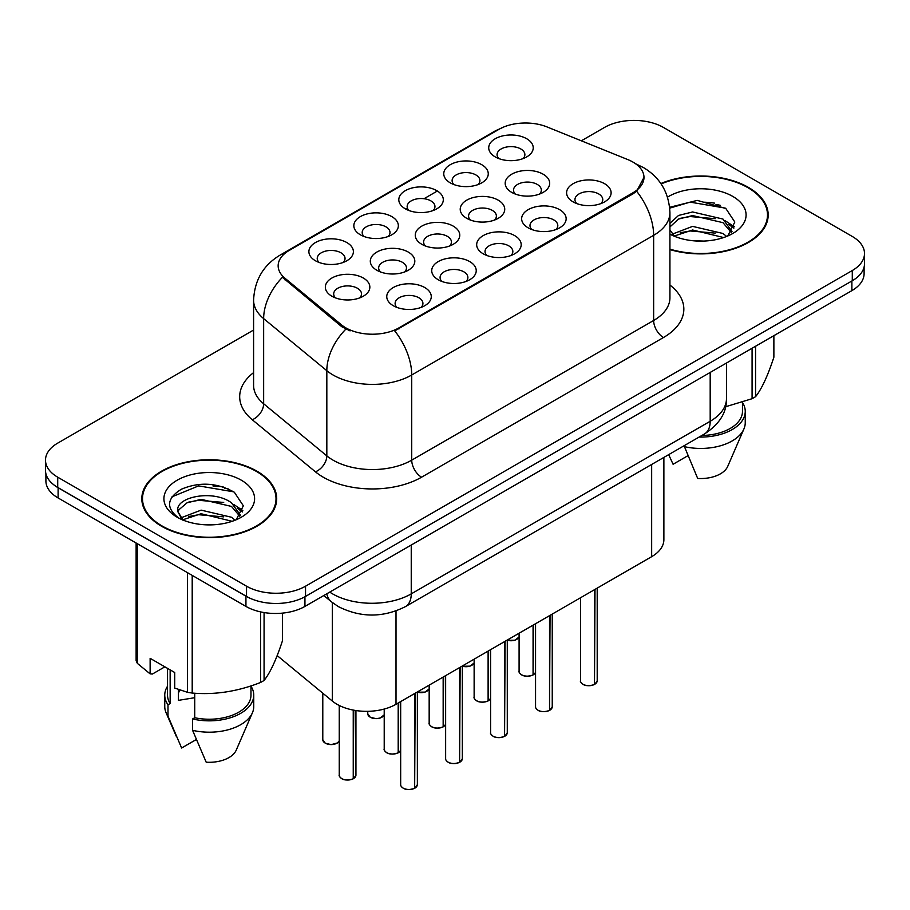 <?xml version="1.0" encoding="UTF-8"?>
<svg xmlns="http://www.w3.org/2000/svg" width="910" height="910" viewBox="0 0 910 910"><rect width="100%" height="100%" fill="white"/><g stroke="black" fill="none" stroke-linecap="round" stroke-linejoin="round"><path stroke-width="1.36" d="M360.36 234.78L360.36 234.78A22.249 12.842 180 0 1 360.36 216.614A22.249 12.842 180 0 1 391.823 216.614A22.249 12.842 180 0 1 391.823 234.78A22.249 12.842 180 0 1 360.36 234.78M388.183 236.486A13.912 8.031 0 0 0 390.003 232.516A13.912 8.031 0 0 0 385.931 226.84A13.912 8.031 0 0 0 370.768 225.1A13.912 8.031 0 0 0 362.191 232.516A13.912 8.031 0 0 0 364.011 236.486M405.325 208.822L405.325 208.822A22.249 12.842 180 0 1 405.325 190.656A22.249 12.842 180 0 1 436.789 190.656A22.249 12.842 180 0 1 436.789 208.822A22.249 12.842 180 0 1 405.325 208.822M433.137 210.529A13.912 8.031 0 0 0 434.957 206.559A13.912 8.031 0 0 0 430.885 200.882A13.912 8.031 0 0 0 415.733 199.142A13.912 8.031 0 0 0 407.145 206.559A13.912 8.031 0 0 0 408.965 210.529M450.279 182.864L450.279 182.864A22.249 12.842 180 0 1 450.279 164.699A22.249 12.842 180 0 1 481.743 164.699A22.249 12.842 180 0 1 481.743 182.864A22.249 12.842 180 0 1 450.279 182.864M478.103 184.571A13.912 8.031 0 0 0 479.923 180.601A13.912 8.031 0 0 0 475.85 174.925A13.912 8.031 0 0 0 460.688 173.184A13.912 8.031 0 0 0 452.111 180.601A13.912 8.031 0 0 0 453.931 184.571M495.245 156.907L495.245 156.907A22.249 12.842 180 0 1 495.245 138.741A22.249 12.842 180 0 1 526.708 138.741A22.249 12.842 180 0 1 526.708 156.907A22.249 12.842 180 0 1 495.245 156.907M523.057 158.613A13.912 8.031 0 0 0 524.877 154.643A13.912 8.031 0 0 0 520.804 148.967A13.912 8.031 0 0 0 505.653 147.227A13.912 8.031 0 0 0 497.065 154.643A13.912 8.031 0 0 0 498.885 158.613M315.406 260.738L315.406 260.738A22.249 12.842 180 0 1 315.406 242.572A22.249 12.842 180 0 1 346.869 242.572A22.249 12.842 180 0 1 346.869 260.738A22.249 12.842 180 0 1 315.406 260.738M343.218 262.444A13.912 8.031 0 0 0 345.038 258.474A13.912 8.031 0 0 0 340.966 252.798A13.912 8.031 0 0 0 325.814 251.058A13.912 8.031 0 0 0 317.226 258.474A13.912 8.031 0 0 0 319.046 262.444M376.82 270.247L376.82 270.247A22.249 12.842 180 0 1 376.82 252.081A22.249 12.842 180 0 1 408.294 252.081A22.249 12.842 180 0 1 408.294 270.247A22.249 12.842 180 0 1 376.82 270.247M404.643 271.954A13.912 8.031 0 0 0 406.463 267.972A13.912 8.031 0 0 0 402.391 262.296A13.912 8.031 0 0 0 387.239 260.556A13.912 8.031 0 0 0 378.651 267.972A13.912 8.031 0 0 0 380.471 271.954M421.785 244.289L421.785 244.289A22.249 12.842 180 0 1 421.785 226.124A22.249 12.842 180 0 1 453.248 226.124A22.249 12.842 180 0 1 453.248 244.289A22.249 12.842 180 0 1 421.785 244.289M449.597 245.996A13.912 8.031 0 0 0 451.428 242.014A13.912 8.031 0 0 0 447.345 236.338A13.912 8.031 0 0 0 432.193 234.598A13.912 8.031 0 0 0 423.605 242.014A13.912 8.031 0 0 0 425.436 245.996M466.739 218.332L466.739 218.332A22.249 12.842 180 0 1 466.739 200.166A22.249 12.842 180 0 1 498.214 200.166A22.249 12.842 180 0 1 498.214 218.332A22.249 12.842 180 0 1 466.739 218.332M494.562 220.038A13.912 8.031 0 0 0 496.382 216.057A13.912 8.031 0 0 0 492.31 210.381A13.912 8.031 0 0 0 477.159 208.64A13.912 8.031 0 0 0 468.57 216.057A13.912 8.031 0 0 0 470.39 220.038M511.704 192.374L511.704 192.374A22.249 12.842 180 0 1 511.704 174.208A22.249 12.842 180 0 1 543.168 174.208A22.249 12.842 180 0 1 543.168 192.374A22.249 12.842 180 0 1 511.704 192.374M539.516 194.08A13.912 8.031 0 0 0 541.336 190.099A13.912 8.031 0 0 0 537.264 184.423A13.912 8.031 0 0 0 522.112 182.682A13.912 8.031 0 0 0 513.524 190.099A13.912 8.031 0 0 0 515.356 194.08M331.866 296.205L331.866 296.205A22.249 12.842 180 0 1 331.866 278.039A22.249 12.842 180 0 1 363.329 278.039A22.249 12.842 180 0 1 363.329 296.205A22.249 12.842 180 0 1 331.866 296.205M359.677 297.9A13.912 8.031 0 0 0 361.509 293.93A13.912 8.031 0 0 0 357.425 288.254A13.912 8.031 0 0 0 342.274 286.513A13.912 8.031 0 0 0 333.686 293.93A13.912 8.031 0 0 0 335.517 297.9M438.245 279.745L438.245 279.745A22.249 12.842 180 0 1 438.245 261.579A22.249 12.842 180 0 1 469.708 261.579A22.249 12.842 180 0 1 469.708 279.745A22.249 12.842 180 0 1 438.245 279.745M466.057 281.452A13.912 8.031 0 0 0 467.888 277.482A13.912 8.031 0 0 0 463.816 271.806A13.912 8.031 0 0 0 448.653 270.065A13.912 8.031 0 0 0 440.076 277.482A13.912 8.031 0 0 0 441.896 281.452M483.199 253.788L483.199 253.788A22.249 12.842 180 0 1 483.199 235.622A22.249 12.842 180 0 1 514.673 235.622A22.249 12.842 180 0 1 514.673 253.788A22.249 12.842 180 0 1 483.199 253.788M511.022 255.494A13.912 8.031 0 0 0 512.842 251.524A13.912 8.031 0 0 0 508.77 245.848A13.912 8.031 0 0 0 493.618 244.107A13.912 8.031 0 0 0 485.03 251.524A13.912 8.031 0 0 0 486.85 255.494M528.164 227.83L528.164 227.83A22.249 12.842 180 0 1 528.164 209.664A22.249 12.842 180 0 1 559.627 209.664A22.249 12.842 180 0 1 559.627 227.83A22.249 12.842 180 0 1 528.164 227.83M555.976 229.536A13.912 8.031 0 0 0 557.807 225.566A13.912 8.031 0 0 0 553.735 219.89A13.912 8.031 0 0 0 538.572 218.15A13.912 8.031 0 0 0 529.984 225.566A13.912 8.031 0 0 0 531.815 229.536M573.118 201.872L573.118 201.872A22.249 12.842 180 0 1 573.118 183.706A22.249 12.842 180 0 1 604.593 183.706A22.249 12.842 180 0 1 604.593 201.872A22.249 12.842 180 0 1 573.118 201.872M600.941 203.578A13.912 8.031 0 0 0 602.761 199.608A13.912 8.031 0 0 0 598.689 193.932A13.912 8.031 0 0 0 583.538 192.192A13.912 8.031 0 0 0 574.949 199.608A13.912 8.031 0 0 0 576.769 203.578M393.279 305.703L393.279 305.703A22.249 12.842 180 0 1 393.279 287.537A22.249 12.842 180 0 1 424.754 287.537A22.249 12.842 180 0 1 424.754 305.703A22.249 12.842 180 0 1 393.279 305.703M421.102 307.409A13.912 8.031 0 0 0 422.923 303.439A13.912 8.031 0 0 0 418.85 297.763A13.912 8.031 0 0 0 403.699 296.023A13.912 8.031 0 0 0 395.111 303.439A13.912 8.031 0 0 0 396.931 307.409M627.98 159.66A37.549 21.681 180 0 1 632.985 162.094A37.549 21.681 180 0 1 643.984 177.416A37.549 21.681 180 0 1 632.985 192.749L398.944 327.873A37.549 21.681 180 0 1 341.637 324.972L284.944 278.221A37.549 21.681 180 0 1 278.153 265.788A37.549 21.681 180 0 1 289.152 250.466L498.919 129.356A37.549 21.681 180 0 1 547.001 126.922L627.98 159.66M663.879 457.411L663.879 539.653A41.724 24.092 180 0 1 651.662 556.681L396.009 704.283A41.724 24.092 180 0 1 332.343 701.064L277.175 655.575M669.931 249.59A67.454 38.937 0 0 0 768.188 214.953A67.454 38.937 0 0 0 748.441 187.414A67.454 38.937 0 0 0 660.865 183.547M256.95 471.175A67.454 38.937 0 0 0 183.445 462.735A67.454 38.937 0 0 0 141.812 498.703A67.454 38.937 0 0 0 161.559 526.242A67.454 38.937 0 0 0 235.064 534.682A67.454 38.937 0 0 0 276.708 498.703A67.454 38.937 0 0 0 256.95 471.175M142.506 502.218A67.454 38.937 0 0 0 142.267 503.253M643.984 177.416L636.625 191.225L632.985 193.864L394.724 330.887A48.674 28.108 60 0 1 411.729 374.988A55.624 32.112 180 0 1 333.06 374.988A55.624 32.112 180 0 1 326.826 370.7L263.65 318.614A55.624 32.112 180 0 1 253.594 300.186L253.594 385.351A55.624 32.112 0 0 0 263.65 403.778L326.826 455.864A55.624 32.112 0 0 0 333.06 460.153A55.624 32.112 0 0 0 411.729 460.153L653.642 320.491A55.624 32.112 0 0 0 669.931 297.786L669.931 212.621A55.624 32.112 180 0 1 653.642 235.326A48.674 28.108 -120 0 0 636.625 191.225M253.594 330.034L57.717 443.125A41.724 24.092 0 0 0 45.5 460.153L45.5 470.379A41.724 24.092 0 0 0 57.717 487.407L246.53 596.414A41.724 24.092 0 0 0 305.533 596.414L852.283 280.746A41.724 24.092 0 0 0 864.5 263.718L864.5 253.503A41.724 24.092 0 0 0 852.283 236.463L663.47 127.457A41.724 24.092 0 0 0 604.467 127.457L581.342 140.811M350.077 330.887L341.637 326.622L282.418 277.311A48.674 32.555 129.5 0 0 263.65 318.614L263.65 403.778A13.912 9.305 -50.5 0 1 252.263 419.738A69.535 40.142 180 0 1 253.594 372.622M45.5 460.153A41.724 24.092 0 0 0 57.717 477.193L246.53 586.199A41.724 24.092 0 0 0 305.533 586.199L852.283 270.532A41.724 24.092 0 0 0 864.5 253.503M276.242 503.253A67.454 38.937 0 0 0 276.014 502.218M767.733 219.492A67.454 38.937 0 0 0 767.494 218.457M228.66 489.045A55.624 32.112 0 0 0 224.497 488.26M720.151 205.285A55.624 32.112 0 0 0 715.988 204.5M45.898 473.678L45.898 480.935A41.724 24.092 0 0 0 58.115 497.963L245.939 606.413A41.724 24.092 0 0 0 304.941 606.413L851.885 290.631A41.724 24.092 0 0 0 864.102 273.591L864.102 267.017M52.7 483.904A41.724 24.092 0 0 0 58.115 487.749L245.939 596.187A41.724 24.092 0 0 0 252.593 599.315M414.596 788.344C409.648 789.937 405.837 789.891 403.175 788.196C400.991 786.297 400.15 785.114 400.673 784.659A8.349 4.823 0 0 0 403.119 788.071A8.349 4.823 0 0 0 414.653 788.208L414.471 788.322A8.065 4.652 180 0 1 403.312 788.185M414.653 787.867L415.165 693.215M414.653 788.208L414.653 693.522M353.171 778.835C348.223 780.427 344.412 780.382 341.75 778.687C339.566 776.787 338.736 775.616 339.248 775.161A8.349 4.823 0 0 0 341.694 778.562A8.349 4.823 0 0 0 353.239 778.71L353.046 778.812A8.065 4.652 180 0 1 341.898 778.676M353.239 778.368L353.751 710.175M353.239 778.71L353.239 710.084M669.931 249.135A66.748 38.538 0 0 0 767.494 214.953A66.748 38.538 0 0 0 747.94 187.699A66.748 38.538 0 0 0 661.126 183.934M693.147 240.763L703.748 241.07M672.354 234.109L692.601 226.385L722.972 233.483L726.646 236.429M674.219 236.054L692.601 229.991L723.632 237.544M669.931 229.889L674.503 236.304M669.931 223.348L678.519 215.454L692.601 211.962L722.972 219.06L732.004 231.538M669.931 226.954L678.519 219.06L692.601 215.568L722.972 222.666L731.287 232.471M669.931 234.154A45.341 26.185 0 0 0 732.812 233.46A45.341 26.185 0 0 0 732.812 196.435A45.341 26.185 0 0 0 667.53 197.129M727.727 235.986L734.825 222.04L725.839 208.504L697.276 200.393L669.658 207.298M725.566 406.759L752.081 398.705A75.098 43.361 0 0 0 755.562 396.692C761.636 389.082 767.744 375.932 773.875 357.221L773.875 335.665M684.07 445.752L697.686 478.444A27.812 16.061 0 0 0 727.727 466.386L743.914 428.974A44.499 25.696 0 0 0 745.244 422.74L745.244 411.388A44.499 25.696 0 0 0 742.469 402.447M684.07 446.571A44.499 25.696 0 0 0 743.914 428.974M699.107 437.062A44.499 25.696 0 0 0 745.244 411.388M701.883 435.469A41.724 24.092 0 0 0 742.469 411.388L742.469 402.152M755.562 346.244L755.562 396.692M752.081 398.705L752.081 348.257M668.816 454.954L673.093 464.259L687.767 455.785M669.737 208.128L690.133 202.122L725.224 208.094M680.134 218.355L690.133 216.546L715.192 218.696M728.899 224.542L733.847 228.182M680.134 232.778L690.133 230.969L715.192 233.108M725.134 220.664L734.313 226.806M162.06 525.957A66.748 38.538 0 0 0 234.803 534.307A66.748 38.538 0 0 0 276.014 498.703A66.748 38.538 0 0 0 256.461 471.46A66.748 38.538 0 0 0 183.706 463.099A66.748 38.538 0 0 0 142.506 498.703A66.748 38.538 0 0 0 162.06 525.957M180.032 690.064A31.441 18.154 0 0 0 178.44 693.158M178.44 689.507L178.44 700.359L194.729 697.697M201.667 524.513L212.257 524.831M180.874 517.858L201.121 510.135L231.481 517.244L235.167 520.19M182.739 519.803L201.121 513.74L232.152 521.305M177.814 510.248L177.95 511.738L183.012 520.054M177.871 511.17C174.572 497.201 212.883 488.932 231.481 502.82L240.513 515.299M178.019 512.08L178.895 509.759L187.028 502.82L201.121 499.328L231.481 506.426L239.808 516.232M236.236 519.746L243.345 505.801L234.359 492.264C217.126 482.664 199.483 481.64 181.443 489.193C166.644 498.327 165.711 507.939 178.644 518.006L178.804 518.109M241.321 480.196A45.341 26.185 0 0 0 177.188 480.196A45.341 26.185 0 0 0 177.188 517.221A45.341 26.185 0 0 0 241.321 517.221A45.341 26.185 0 0 0 241.321 480.196M164.881 666.825L152.414 674.026L150.127 673.878L150.127 658.317L174.72 672.513L174.72 688.074L187.449 692.305A75.098 43.361 0 0 0 192.203 693.045C214.908 695.024 237.703 691.498 260.59 682.466A75.098 43.361 0 0 0 264.071 680.452C270.156 672.843 276.265 659.682 282.396 640.97L282.396 613.124M194.729 693.215L194.729 717.728L192.579 718.968L192.579 730.32L206.195 762.205A27.812 16.061 0 0 0 236.236 750.136L252.434 712.735A44.499 25.696 0 0 0 253.754 706.501L253.754 695.149A44.499 25.696 0 0 0 250.978 686.208M192.579 730.32A44.499 25.696 0 0 0 252.434 712.735M192.579 718.968A44.499 25.696 0 0 0 253.754 695.149M194.729 717.728A41.724 24.092 0 0 0 250.978 695.149L250.978 685.901M136.125 543.008L136.125 660.66A75.098 43.361 0 0 0 137.399 663.401L150.127 673.878M264.071 612.555L264.071 680.452M260.59 682.466L260.59 611.884M137.399 543.736L137.399 663.401M187.449 692.305L187.449 572.64M192.203 575.382L192.203 693.045M182.273 520.076L177.95 511.738M167.531 686.208A44.499 25.696 0 0 0 164.755 695.149L164.755 706.501A44.499 25.696 0 0 0 166.086 712.735A44.499 25.696 0 0 0 167.997 716.136L181.613 748.009L196.287 739.546M167.997 716.136L167.997 704.772L170.147 703.532L170.147 669.874M164.755 695.149A44.499 25.696 0 0 0 167.997 704.772M167.531 668.361L167.531 695.149A41.724 24.092 0 0 0 170.147 703.532M172.024 496.803L198.642 485.883L233.745 491.844M188.654 502.115L198.642 500.307L223.701 502.445M237.408 508.303L242.356 511.943M188.654 516.539L198.642 514.719L223.701 516.869M233.642 504.413L242.833 510.555M459.561 762.387C454.602 763.979 450.791 763.934 448.129 762.239C445.945 760.339 445.115 759.156 445.638 758.701A8.349 4.823 0 0 0 448.073 762.114A8.349 4.823 0 0 0 459.618 762.25L459.425 762.364A8.065 4.652 180 0 1 448.277 762.227M459.618 761.909L460.13 667.258M459.618 762.25L459.618 667.565M504.515 736.429C499.556 738.021 495.757 737.976 493.095 736.281C490.911 734.381 490.069 733.21 490.592 732.743A8.349 4.823 0 0 0 493.038 736.156A8.349 4.823 0 0 0 504.572 736.292L504.39 736.406A8.065 4.652 180 0 1 493.231 736.27M504.572 735.951L505.084 641.311M504.572 736.292L504.572 641.607M549.481 710.471C544.521 712.064 540.711 712.018 538.049 710.323C535.865 708.424 535.034 707.252 535.558 706.786A8.349 4.823 0 0 0 537.992 710.198A8.349 4.823 0 0 0 549.538 710.346L549.344 710.448A8.065 4.652 180 0 1 538.197 710.312M549.538 709.993L550.049 615.353M549.538 710.346L549.538 615.649M594.435 684.513C589.475 686.106 585.676 686.06 583.014 684.365C580.83 682.466 579.988 681.294 580.512 680.828A8.349 4.823 0 0 0 582.957 684.24A8.349 4.823 0 0 0 594.492 684.388L594.31 684.491A8.065 4.652 180 0 1 583.151 684.354M594.492 684.036L595.004 589.396M594.492 684.388L594.492 589.691M398.136 752.877C393.177 754.47 389.378 754.424 386.716 752.729C384.532 750.841 383.69 749.658 384.213 749.203A8.349 4.823 0 0 0 386.659 752.604A8.349 4.823 0 0 0 398.193 752.752L398 752.854A8.065 4.652 180 0 1 386.852 752.718M398.193 752.411L398.705 702.725M398.193 752.752L398.193 703.02M443.09 726.919C438.142 728.512 434.332 728.466 431.67 726.771C429.486 724.883 428.655 723.7 429.167 723.245A8.349 4.823 0 0 0 431.613 726.646A8.349 4.823 0 0 0 443.159 726.794L442.965 726.908A8.065 4.652 180 0 1 431.818 726.76M443.159 726.453L443.671 676.767M443.159 726.794L443.159 677.063M488.056 700.962C483.096 702.554 479.297 702.509 476.635 700.814C474.451 698.926 473.609 697.742 474.133 697.288A8.349 4.823 0 0 0 476.578 700.689A8.349 4.823 0 0 0 488.113 700.837L487.919 700.95A8.065 4.652 180 0 1 476.772 700.802M488.113 700.495L488.625 650.809M488.113 700.837L488.113 651.105M533.01 675.004C528.062 676.608 524.251 676.551 521.589 674.856C519.405 672.968 518.575 671.785 519.087 671.33A8.349 4.823 0 0 0 521.532 674.731A8.349 4.823 0 0 0 533.067 674.879L532.885 674.992A8.065 4.652 180 0 1 521.726 674.845M533.067 674.538L533.59 624.851M533.067 674.879L533.067 625.147M398.944 327.873L398.944 328.988M341.637 324.972L341.637 326.622M284.944 278.221L284.944 279.87M632.985 192.749L632.985 193.864M651.662 464.464L651.662 556.681M332.343 602.557L332.343 701.064M396.009 610.963L396.009 704.283M421.569 477.193A13.912 8.031 60 0 1 411.729 460.153L411.729 374.988L653.642 235.326L653.642 320.491A13.912 8.031 60 0 0 663.47 337.519L421.569 477.193A69.535 40.142 180 0 1 323.232 477.193A69.535 40.142 180 0 1 315.44 471.824L252.263 419.738M669.931 212.621C668.986 192.613 660.205 177.621 643.563 167.633L636.534 164.21A48.674 22.795 112 0 0 635.874 163.959M285.012 253.298A48.674 28.108 -120 0 0 279.962 255.198C263.32 265.197 254.538 280.189 253.594 300.186M279.962 255.198L494.824 131.154A48.674 28.108 60 0 1 498.509 129.584M345.789 329.204A48.674 32.555 129.5 0 0 326.826 370.7L326.826 455.864A13.912 9.305 -50.5 0 1 315.44 471.824M405.917 209.163L407.145 208.458M424.026 198.71L436.197 191.68M669.931 285.046A69.535 40.142 180 0 1 663.47 337.519M305.533 586.199L305.533 596.414M246.53 586.199L246.53 596.414M852.283 270.532L852.283 280.746M57.717 477.193L57.717 487.407M329.727 592.091A55.624 32.112 0 0 0 332.571 593.866A55.624 32.112 0 0 0 411.24 593.866L710.187 421.273A55.624 32.112 0 0 0 726.476 398.557C726.885 412.366 719.537 424.174 704.42 434.002L405.485 606.595A27.812 16.061 60 0 0 411.24 593.866L411.24 545.033M710.187 372.44L710.187 421.273A27.812 16.061 60 0 1 704.42 434.002M326.77 593.798A27.812 18.598 129.5 0 0 331.422 601.817L323.789 595.527M851.885 290.631L851.885 280.974M304.941 606.413L304.941 596.744M245.939 606.413L245.939 596.187M58.115 497.963L58.115 487.749M415.165 787.912A8.349 4.823 0 0 0 417.36 784.659L417.36 691.953M353.751 778.414A8.349 4.823 0 0 0 355.935 775.161L355.935 710.551M339.248 740.842L337.417 742.958L331.172 744.63L325.291 743.231L322.788 739.693A8.349 4.823 0 0 0 325.234 743.106A8.349 4.823 0 0 0 333.413 744.334A8.349 4.823 0 0 0 339.248 740.808M336.939 743.163A8.065 4.652 180 0 1 325.427 743.22M714.691 203.157A55.624 32.112 0 0 0 704.476 202.213M223.2 486.918A55.624 32.112 0 0 0 212.986 485.963M460.13 761.954A8.349 4.823 0 0 0 462.325 758.701L462.325 665.995M505.084 735.997A8.349 4.823 0 0 0 507.279 732.743L507.279 640.037M550.049 710.039A8.349 4.823 0 0 0 552.245 706.786L552.245 614.079M595.004 684.081A8.349 4.823 0 0 0 597.199 680.828L597.199 588.122M370.199 717.148A8.349 4.823 0 0 0 378.367 718.377A8.349 4.823 0 0 0 384.213 714.851L380.096 718.07L376.126 718.672L370.256 717.273L367.754 713.736A8.349 4.823 0 0 0 370.199 717.148M381.893 717.205A8.065 4.652 180 0 1 370.393 717.262M417.36 692.101A8.349 4.823 0 0 0 429.167 688.893M426.858 691.247A8.065 4.652 180 0 1 417.36 692.146M462.325 666.143A8.349 4.823 0 0 0 474.133 662.935M471.812 665.29A8.065 4.652 180 0 1 462.325 666.188M507.279 640.185A8.349 4.823 0 0 0 519.087 636.977L514.969 640.208L507.279 640.299M516.778 639.332A8.065 4.652 180 0 1 507.279 640.231M398.705 752.456A8.349 4.823 0 0 0 400.673 750.318M443.671 726.498A8.349 4.823 0 0 0 445.638 724.36M488.625 700.541A8.349 4.823 0 0 0 490.592 698.402L488.568 700.666M533.59 674.583A8.349 4.823 0 0 0 535.558 672.444M494.824 131.154L503.753 127.002M636.534 164.21L635.806 163.914M405.485 606.595C383.099 617.844 360.713 617.844 338.327 606.595L331.422 601.817M726.476 398.557L726.476 363.033M400.673 784.659L400.673 701.587M417.36 784.659L415.108 788.037M339.248 775.161L339.248 705.478M355.935 775.161L353.694 778.539M322.788 739.693L322.788 693.192M767.494 220.527L767.494 214.953M276.014 504.288L276.014 498.703M176.483 736.77L166.086 712.735M142.506 504.288L142.506 498.703M445.638 758.701L445.638 675.63M462.325 758.701L460.073 762.08M490.592 732.743L490.592 649.672M507.279 732.743L505.027 736.122M535.558 706.786L535.558 623.714M552.245 706.786L549.993 710.175M580.512 680.828L580.512 597.756M597.199 680.828L594.947 684.218M367.754 713.736L367.754 711.324M429.167 688.927L425.05 692.112L417.36 692.214M474.133 662.969L470.015 666.165L462.325 666.256M384.213 749.203L384.213 709.061M400.673 750.352L398.648 752.581M429.167 723.245L429.167 685.139M445.638 724.394L443.614 726.624M474.133 697.288L474.133 659.181M519.087 671.33L519.087 633.223M535.558 672.479L533.533 674.708"/></g></svg>
